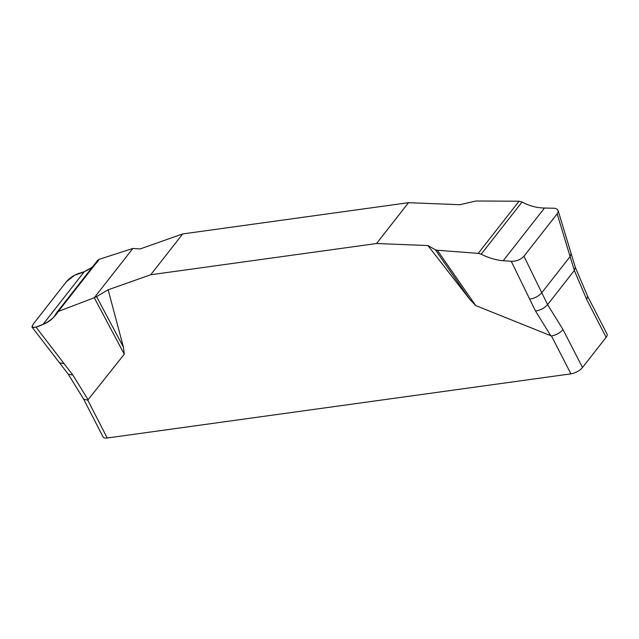 <?xml version="1.0" encoding="UTF-8"?>
<svg xmlns="http://www.w3.org/2000/svg" width="639" height="639" viewBox="0 0 639 639"><rect width="100%" height="100%" fill="white"/><g stroke="black" fill="none" stroke-linecap="round" stroke-linejoin="round"><path stroke-width="0.96" d="M557.999 210.223L571.13 253.563L570.108 256.558L557.16 213.833L558.111 212.012L558.039 210.375L556.944 209.065L554.956 208.274L544.484 208.026C536.968 207.939 529.483 205.942 522.039 202.028L519.044 201.229L475.927 200.997L459.888 204.712L408.529 202.683L182.706 233.93L140.109 248.954L132.856 248.459L99.125 259.33L97.671 260.329M570.931 373.847L551.473 335.986L475.72 305.57L469.721 299.276L427.914 245.552L376.547 243.523L150.724 274.762L108.135 289.794L123.439 347.185L124.27 354.198L87.759 400.142L107.224 438.003L570.931 373.847A9.345 3.754 -27.2 0 0 582.496 367.497L606.131 337.312A9.345 3.754 -27.2 0 0 607.05 334.069L587.616 296.248M606.131 337.312L586.674 299.451L587.64 296.296L575.316 267.31L571.13 253.563M551.473 335.986C556.257 334.996 560.107 332.879 563.039 329.636L582.496 367.497M83.645 399.135L103.079 436.948A9.345 3.754 -27.2 0 0 107.224 438.003M92.24 267.27L84.276 271.695L77.662 273.827C73.269 275.529 69.515 278.165 66.392 281.727L33.196 324.133L32.014 327L32.757 327.623L35.968 327.08L72.854 375.045L68.253 374.19L83.677 399.191L87.759 400.142M586.674 299.451L574.349 270.457L547.599 304.627L563.039 329.636M124.27 354.198L94.268 297.734L96.561 296.608L123.439 347.185M35.968 327.08L43.021 324.388C47.773 322.559 51.551 319.867 54.355 316.329L56.807 312.527L58.317 311.449L94.268 297.734M96.561 296.608L108.135 289.794M469.721 299.276L435.335 249.737L437.34 250.272L475.72 305.57M437.34 250.272L478.236 253.356L481.175 254.218C488.739 257.972 496.088 260.145 503.228 260.72L511.248 261.319C516.512 261.319 520.753 259.618 523.956 256.231L541.776 292.742C538.589 296.224 534.563 298.357 529.707 299.148L535.53 311.033C540.394 310.242 544.412 308.102 547.599 304.627L541.776 292.742L570.108 256.558L574.349 270.457L575.316 267.31M529.707 299.148L511.248 261.319M427.914 245.552L435.335 249.737M523.956 256.231L557.16 213.833M408.529 202.683L376.547 243.523M150.724 274.762L182.706 233.93M132.856 248.459L94.268 297.734L58.317 311.449C54.802 317.016 49.706 321.329 43.021 324.388C37.246 327.176 33.563 327.975 31.974 326.793L33.196 324.133L66.392 281.727L74.731 275.105C85.498 271.966 93.773 267.965 99.125 259.33L132.856 248.459M72.854 375.045L88.19 399.894M64.052 363.575L59.539 362.848L31.95 327M550.866 335.874L535.53 311.033M58.317 311.449L99.125 259.33M43.021 324.388L84.276 271.695M519.044 201.229L478.236 253.356M522.039 202.028L481.175 254.218M544.484 208.026L503.228 260.72M68.245 374.182L59.539 362.84M97.663 260.345L56.815 312.511"/></g></svg>
